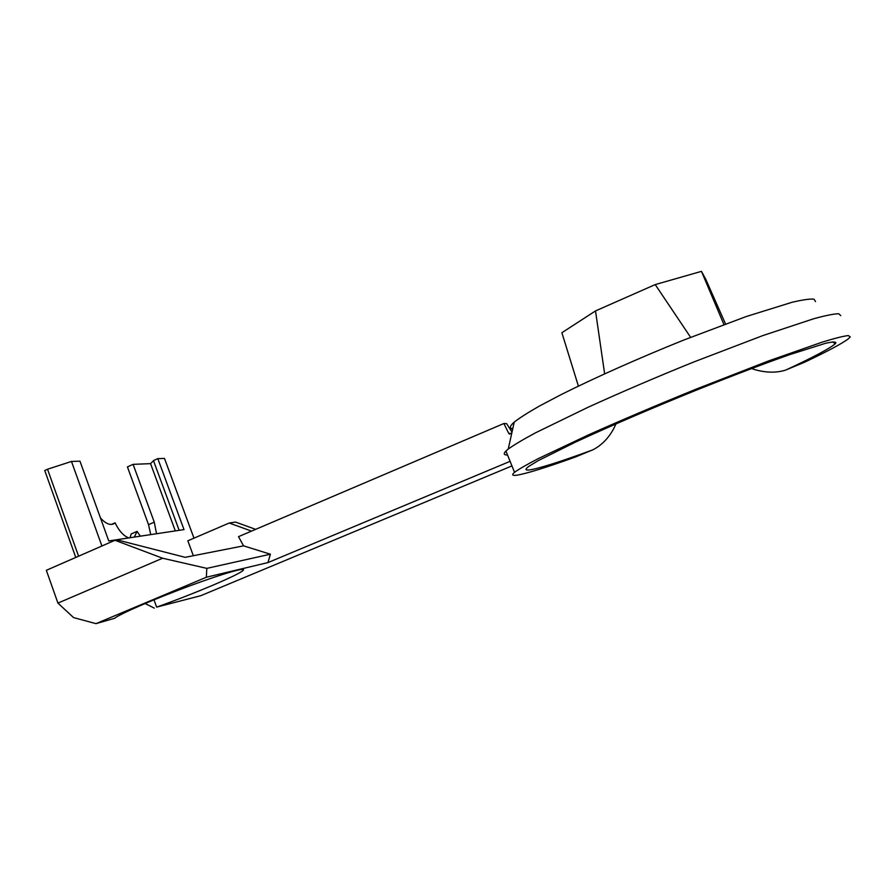 <?xml version="1.0" encoding="UTF-8"?>
<svg xmlns="http://www.w3.org/2000/svg" width="895" height="895" viewBox="0 0 895 895"><rect width="100%" height="100%" fill="white"/><g stroke="black" fill="none" stroke-linecap="round" stroke-linejoin="round"><path stroke-width="1.34" d="M134.116 544.25L128.276 542.75M591.841 450.219C560.013 461.865 539.215 468.443 529.448 469.953C524.996 470.501 524.895 469.248 529.146 466.161L538.331 460.589L574.735 442.477C607.325 427.318 652.902 407.684 698.693 389.202C733.452 375.307 763.614 363.84 789.189 354.8L825.347 343.356C832.216 341.8 835.74 341.621 835.908 342.841L835.225 343.747C830.112 348.3 813.913 356.937 786.615 369.669L804.538 362.251C827.573 351.321 842.206 343.49 848.426 338.757L850.25 336.889L848.303 335.558C843.504 336.095 834.856 338.265 822.348 342.091L768.749 360.864L696.757 388.889C657.422 404.864 621.399 420.18 588.664 434.802L538.287 458.609C526.752 464.606 518.843 469.17 514.535 472.303C511.504 474.865 512.253 475.827 516.795 475.2C526.506 473.634 546.017 467.582 575.34 457.043L593.016 449.737C601.518 445.363 608.41 438.337 613.713 428.66L615.961 423.883M592.009 450.151L575.34 457.043M840.763 315.622L838.716 313.731C834.062 313.809 825.783 315.465 813.868 318.698L762.853 335.58L693.838 361.96C655.856 377.332 620.47 392.502 587.668 407.449L535.657 432.744C523.116 439.49 513.976 444.927 508.248 449.044L505.921 451.046C503.27 453.731 503.807 455.052 507.532 455.018M510.094 461.339L267.963 562.586L206.342 577.241L95.989 623.647L73.569 617.595L57.929 603.107L162.61 558.223L114.996 540.278L117.29 539.931L185.175 557.328L243.563 545.849L238.506 536.664L503.885 423.514L508.74 433.426L511.179 433.348M511.616 428.593C509.378 427.743 510.251 425.595 514.222 422.127C519.581 417.92 528.05 412.517 539.64 405.927L561.02 394.673C593.81 378.216 638.996 358.045 683.858 340.01L746.139 316.573L791.963 302.309C802.614 299.803 809.953 298.751 813.991 299.154L815.546 301.604M78.592 556.198L47.524 469.237L44.75 470.524L75.773 557.428M47.524 469.237L71.477 461.451L79.968 461.182L108.754 540.938L184.012 529.594L157.822 458.632L164.49 458.419L193.98 538.163M95.989 623.647L114.672 618.277C119.259 614.205 153.985 599.135 188.588 586.314C223.247 573.438 247.311 566.602 243.082 570.428C239.021 574.803 193.879 593.888 156.647 607.112L200.737 595.712L511.94 465.915M804.538 362.251L786.459 369.736M140.302 536.172L137.092 531.373L131.207 533.946L129.965 537.738M153.504 460.701L150.561 463.644L133.098 464.348L127.426 466.91L148.536 524.66L150.729 534.606M114.996 540.278L46.339 570.305L57.929 603.107M193.342 555.728L187.838 540.804L229.209 523.016L235.497 522.065L255.646 529.359M786.615 369.669L785.474 370.15C776.547 372.935 766.478 372.812 755.268 369.769L751.587 368.539M725.532 323.968L705.573 278.871L701.456 271.353L723.943 324.561M578.405 386.114L561.881 332.716L595.511 310.923L604.64 373.83M701.456 271.353L655.218 284.588L595.511 310.923M512.846 428.347L510.284 429.432M229.209 523.016L251.529 531.115M655.218 284.588L690.616 337.314M71.477 461.451L101.918 546.006M157.822 458.632L153.47 460.601L179.157 530.321M153.996 599.807L156.647 607.112M145.079 603.521L154.253 608.108M162.61 558.223L206.812 568.37L270.391 554.206L243.563 545.849M206.342 577.241L206.812 568.37M267.963 562.586L270.391 554.206M503.885 423.514L506.637 423.648L511.996 432.151M509.4 434.109L511.783 433.09M175.319 530.903L150.561 463.644M133.098 464.348L154.264 522.154L156.524 533.733M137.092 531.373L134.295 537.078M128.835 537.906C123.633 536.027 119.046 530.992 115.075 522.814L113.788 523.776C109.995 525.51 105.554 523.586 100.475 518.004M115.075 522.814L111.405 524.436M154.264 522.154L148.536 524.66M514.535 472.303L505.921 451.046M514.222 422.127L508.248 449.044M242.679 569.343L243.082 570.428M832.607 341.879L835.225 343.747M113.788 523.776L112.994 524.134"/></g></svg>
